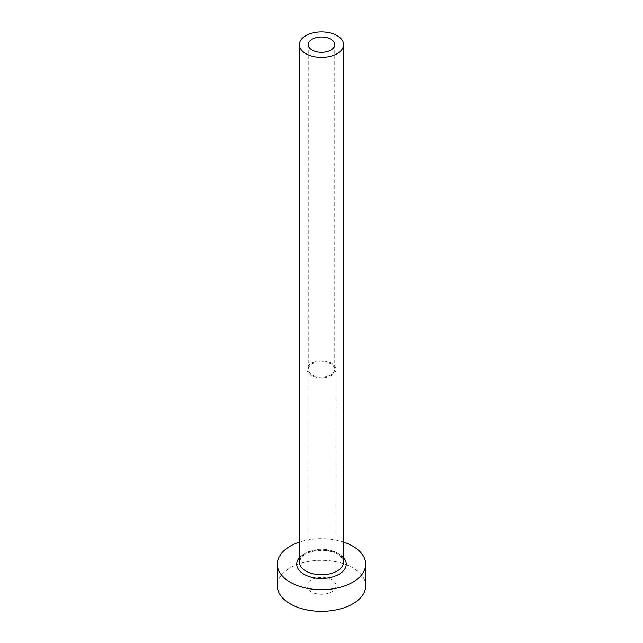 <?xml version="1.0" encoding="UTF-8"?>
<svg xmlns="http://www.w3.org/2000/svg" width="643" height="643" viewBox="0 0 643 643"><rect width="100%" height="100%" fill="white"/><g stroke="black" fill="none" stroke-linecap="round" stroke-linejoin="round"><path stroke-width="0.48" stroke-dasharray="3.21 2.41" d="M330.872 363.954A13.254 7.652 0 0 0 316.428 362.29A13.254 7.652 0 0 0 308.246 369.363A13.254 7.652 0 0 0 312.128 374.773A13.254 7.652 0 0 0 326.572 376.436A13.254 7.652 0 0 0 334.754 369.363A13.254 7.652 0 0 0 330.872 363.954M311.188 591.785A14.58 8.415 180 0 1 306.92 585.829A14.58 8.415 180 0 1 315.922 578.049A14.58 8.415 180 0 1 331.812 579.873A14.58 8.415 180 0 1 336.08 585.829A14.58 8.415 180 0 1 327.078 593.61A14.58 8.415 180 0 1 311.188 591.785M331.812 363.408A14.58 8.415 0 0 0 315.922 361.583A14.58 8.415 0 0 0 306.92 369.363A14.58 8.415 0 0 0 311.188 375.311A14.58 8.415 0 0 0 327.078 377.136A14.58 8.415 0 0 0 336.08 369.363A14.58 8.415 0 0 0 331.812 363.408M365.682 585.829A44.182 25.511 0 0 0 352.742 567.793A44.182 25.511 0 0 0 304.589 562.263A44.182 25.511 0 0 0 277.318 585.829M343.595 542.089A44.182 25.511 0 0 0 299.405 542.089M299.405 557.746A24.747 14.283 180 0 1 338.998 554.081A24.747 14.283 180 0 1 343.595 557.746M337.125 552.996A22.095 12.756 0 0 0 313.045 550.231A22.095 12.756 0 0 0 299.405 562.014L300.972 557.859C301.639 556.902 304.099 553.768 312.394 551.461C321.966 549.452 330.389 550.368 337.671 554.21C342.775 558.437 344.744 561.042 343.595 562.014A22.095 12.756 0 0 0 337.125 552.996M308.246 44.656L308.246 369.363M306.92 369.363L306.92 585.829M336.08 369.363L336.08 585.829M334.754 44.656L334.754 369.363"/><path stroke-width="0.96" d="M330.872 39.247A13.254 7.652 0 0 0 316.428 37.591A13.254 7.652 0 0 0 308.246 44.656A13.254 7.652 0 0 0 312.128 50.074A13.254 7.652 0 0 0 326.572 51.729A13.254 7.652 0 0 0 334.754 44.656A13.254 7.652 0 0 0 330.872 39.247M305.875 53.682A22.095 12.756 0 0 0 329.955 56.447A22.095 12.756 0 0 0 343.595 44.656A22.095 12.756 0 0 0 337.125 35.638A22.095 12.756 0 0 0 313.045 32.873A22.095 12.756 0 0 0 299.405 44.656A22.095 12.756 0 0 0 305.875 53.682M299.405 542.089A44.182 25.511 0 0 0 277.318 564.184A44.182 25.511 0 0 0 290.258 582.22A44.182 25.511 0 0 0 338.411 587.75A44.182 25.511 0 0 0 365.682 564.184A44.182 25.511 0 0 0 352.742 546.14A44.182 25.511 0 0 0 343.595 542.089M277.318 564.184L277.318 585.829A44.182 25.511 0 0 0 290.258 603.865A44.182 25.511 0 0 0 338.411 609.395A44.182 25.511 0 0 0 365.682 585.829L365.682 564.184M343.595 557.746A24.747 14.283 180 0 1 336 575.758A24.747 14.283 180 0 1 304.002 574.287A24.747 14.283 180 0 1 299.405 557.746M299.405 44.656L299.405 562.014A22.095 12.756 0 0 0 305.875 571.04A22.095 12.756 0 0 0 329.955 573.805A22.095 12.756 0 0 0 343.595 562.014L343.595 44.656"/></g></svg>
